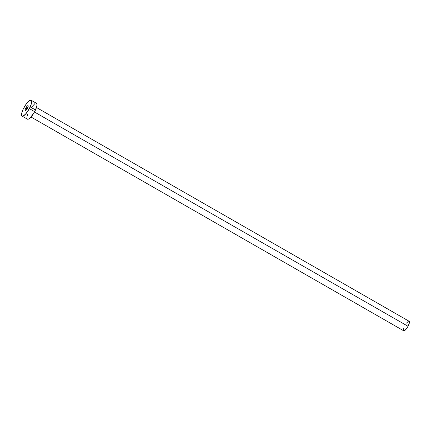 <?xml version="1.0" encoding="UTF-8"?>
<svg xmlns="http://www.w3.org/2000/svg" width="431" height="431" viewBox="0 0 431 431"><rect width="100%" height="100%" fill="white"/><g stroke="black" fill="none" stroke-linecap="round" stroke-linejoin="round"><path stroke-width="0.65" d="M25.763 108.041A2.877 0.819 119.8 0 1 28.053 105.687A2.877 0.819 119.8 0 1 27.476 108.321L28.193 105.902L27.773 105.676L26.964 106.295L25.31 109.016L25.133 110.627L25.973 110.358L27.476 108.321A2.877 0.819 119.8 0 1 25.187 110.675A2.877 0.819 119.8 0 1 25.763 108.041L27.175 108.849L25.763 108.041M31.01 117.016L403.68 330.782A5.479 1.557 -60.2 0 0 408.038 326.289L34.469 112.012L408.038 326.289A5.479 1.557 -60.2 0 0 409.138 321.273L36.463 107.508M29.34 108.623A9.132 2.591 119.8 0 1 22.073 116.101A9.132 2.591 119.8 0 1 23.899 107.739A9.132 2.591 119.8 0 1 31.161 100.256A9.132 2.591 119.8 0 1 29.34 108.623L34.658 111.672L29.34 108.623L25.515 114.161L22.951 116.128L21.889 115.955L21.669 113.536L23.118 109.312L25.741 104.706L28.667 101.269L30.897 100.164L31.614 100.946L31.689 101.759L31.258 104.092L29.34 108.623M22.073 116.101L27.39 119.15A9.132 2.591 -60.2 0 0 34.658 111.672A9.132 2.591 -60.2 0 0 36.479 103.305L31.161 100.256M31.059 107.755L34.846 103.655M36.662 103.456L37.007 104.808L36.576 107.147L33.769 113.224L29.89 118.137L28.268 119.177L27.207 119.004M26.943 118.466L26.986 116.585L27.783 113.886M406.476 323.137L408.157 321.483M408.61 321.257L408.976 321.219M409.245 321.359L409.191 323.573L407.51 327.226L405.178 330.173L404.208 330.792L403.572 330.69M403.411 330.367L403.917 327.619M34.625 109.458L30.186 106.91"/></g></svg>
